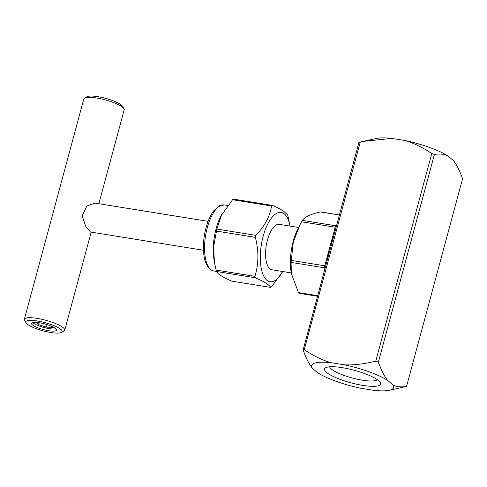 <?xml version="1.0" encoding="UTF-8"?>
<svg xmlns="http://www.w3.org/2000/svg" width="487" height="487" viewBox="0 0 487 487"><rect width="100%" height="100%" fill="white"/><g stroke="black" fill="none" stroke-linecap="round" stroke-linejoin="round"><path stroke-width="0.73" d="M312.441 368.3C309.385 364.708 306.274 358.621 303.097 350.037C302.877 349.246 303.261 349.13 304.241 349.703C314.267 356.277 323.313 360.623 331.385 362.742A42.412 9.472 -164.9 0 0 312.441 368.3L317.457 372.622A42.412 9.472 -164.9 0 0 361.037 388.279L373.773 390.331A42.412 9.472 -164.9 0 0 389.186 390.306A42.412 9.472 -164.9 0 0 392.717 384.773C396.193 386.8 400.795 387.354 406.535 386.447L462.583 178.717C459.405 170.133 456.295 164.046 453.245 160.454L448.223 156.132C444.753 154.105 440.145 153.545 434.41 154.458L431.786 153.515C421.76 146.94 412.714 142.594 404.642 140.475L391.907 138.424L362.791 141.419L359.15 142.307M462.583 178.717L406.535 386.447L389.186 390.306M344.12 364.793C352.612 365.347 363.15 364.166 375.739 361.244L378.362 362.182C381.534 370.771 384.651 376.859 387.701 380.45A42.412 9.472 -164.9 0 0 344.12 364.793L331.385 362.742M392.717 384.773L387.701 380.45M303.097 350.037L358.943 142.326M291.366 273.591L291.074 271.752A35.094 14.433 -80.8 0 1 298.056 228.506L299.937 224.866L293.32 242.009L291.092 262.42L291.366 273.591L298.482 292.59L299.225 293.229M339.329 215.011L320.245 211.93C310.651 214.158 304.71 216.977 302.433 220.386L299.937 224.866M324.872 268.605L324.683 267.844A2.088 0.858 -80.8 0 1 324.774 265.823L335.196 227.198A2.088 0.858 -80.8 0 1 336.024 225.81L336.474 225.597M221.682 214.566L216.867 229.067L213.586 246.854L214.408 262.28L213.933 259.297A35.094 14.433 -80.8 0 1 220.909 216.058L232.579 199.719L233.425 199.098L272.452 205.429C277.742 207.772 281.529 209.739 283.799 211.328L287.738 215.053L290.033 226.102M290.021 226.096A35.094 14.433 99.2 0 0 284.505 214.043A35.094 14.433 99.2 0 0 264.685 231.355A35.094 14.433 99.2 0 0 263.297 275.222A35.094 14.433 99.2 0 0 282.691 271.509L271.569 286.825L270.656 287.403C269.22 284.785 264.124 281.577 255.371 277.773L254.932 276.348C258.731 263.942 258.877 250.951 255.358 237.364L255.833 235.355C264.727 226.163 269.962 216.38 271.539 206.007L272.452 205.429M214.408 262.28L216.411 271.484C217.847 274.108 222.943 277.316 231.696 281.115L232.11 281.182M231.915 281.182L270.656 287.403L231.696 281.115M51.549 326.266L52.371 327.349L46.332 327.136L38.497 324.549L36.909 322.449M38.497 324.549L38.997 322.711M46.332 327.136L47.014 324.598M32.818 322.522A12.546 2.8 -164.9 0 0 43.806 327.471A12.546 2.8 -164.9 0 0 55.792 328.719M48.603 330.691A12.966 2.892 15.1 0 1 31.491 323.356A12.966 2.892 15.1 0 1 44.761 323.934A12.966 2.892 15.1 0 1 56.522 330.107A12.966 2.892 15.1 0 1 48.603 330.691M123.929 108.65L122.468 106.257A18.816 4.2 -164.9 0 0 97.857 96.67A18.816 4.2 -164.9 0 0 87.1 96.712L84.628 98.045A20.911 4.669 15.1 0 1 96.584 97.997A20.911 4.669 15.1 0 1 123.929 108.65A20.911 4.669 15.1 0 1 124.185 109.831L98.855 203.718M61.441 332.432A18.816 4.2 15.1 0 1 42.911 330.789A18.816 4.2 15.1 0 1 26.073 322.887A18.816 4.2 15.1 0 1 37.335 320.988A18.816 4.2 15.1 0 1 56.322 326.68A18.816 4.2 15.1 0 1 61.441 332.432L63.907 331.099A20.911 4.669 -164.9 0 0 64.722 330.21A20.911 4.669 -164.9 0 0 37.122 318.382A20.911 4.669 -164.9 0 0 24.35 319.32L83.813 98.934A20.911 4.669 15.1 0 1 84.628 98.045M24.35 319.32A20.911 4.669 -164.9 0 0 24.606 320.495L26.073 322.887M208.107 221.348L95.135 203.116L86.856 206.025L82.151 215.802L85.858 226.735L90.472 232.007M291.256 272.89L271.929 269.774A22.999 9.46 -80.8 0 1 266.255 245.558A22.999 9.46 -80.8 0 1 279.258 224.361L298.586 227.484M327.641 258.323A37.633 15.474 -80.8 0 1 329.985 246.507A37.633 15.474 -80.8 0 1 333.698 235.872M377.297 379.665A24.861 5.552 15.1 0 1 355.991 378.91A24.861 5.552 15.1 0 1 331.27 368.988A24.861 5.552 15.1 0 1 329.638 366.808M326.442 372.318A29.043 6.483 -164.9 0 0 360.155 384.925A29.043 6.483 -164.9 0 0 380.256 382.465A29.043 6.483 -164.9 0 0 354.268 370.278A29.043 6.483 -164.9 0 0 325.669 367.74A29.043 6.483 -164.9 0 0 326.442 372.318M362.791 141.419L376.494 138.448A42.412 9.472 15.1 0 1 391.907 138.424M404.642 140.475A42.412 9.472 15.1 0 1 448.223 156.132M207.285 227.739A33.451 13.758 -80.8 0 1 224.477 204.93L219.43 205.794L213.97 210.524C210.634 214.84 207.979 220.611 206.007 227.837C204.163 234.783 203.286 241.698 203.389 248.583C203.499 254.007 204.248 258.646 205.648 262.499L208.156 267.266C208.418 267.558 209.867 270.035 213.817 270.985A33.451 13.758 -80.8 0 1 207.285 227.739M378.362 362.182L434.41 154.458M304.241 349.703L360.289 141.973M431.786 153.515L375.739 361.244M317.567 295.67L298.482 292.59M291.092 262.42L324.683 267.844M324.774 265.823L291.183 260.399M301.605 221.774L335.196 227.198M336.024 225.81L302.433 220.386M232.579 199.719L271.539 206.007M255.833 235.355L216.867 229.067M216.411 271.484L255.371 277.773M254.932 276.348L215.972 270.06M216.392 231.075L255.358 237.364M227.636 205.441L224.477 204.93M216.362 271.393L213.817 270.985M317.414 296.242L299.085 293.284M339.354 214.931L320.562 211.9M91.191 232.129L64.722 330.21M203.444 250.245L90.472 232.013"/></g></svg>

